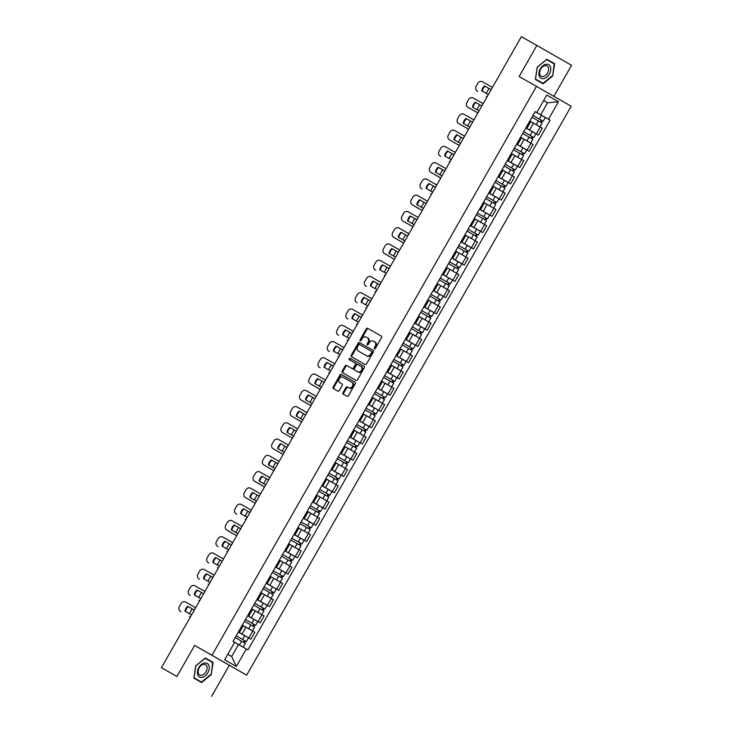 <?xml version="1.0" encoding="UTF-8"?>
<svg xmlns="http://www.w3.org/2000/svg" width="733" height="733" viewBox="0 0 733 733"><rect width="100%" height="100%" fill="white"/><g stroke="black" fill="none" stroke-linecap="round" stroke-linejoin="round"><path stroke-width="1.1" d="M374.426 348.862A0.825 0.614 -60.2 0 0 375.369 348.45L381.563 337.583A1.182 0.88 -60.2 0 0 381.389 336.126L367.645 328.311A1.182 0.88 -60.2 0 0 366.298 328.897L360.105 339.764A0.825 0.614 -60.2 0 0 361.167 340.378L361.974 338.967A3.766 2.813 -60.2 0 1 366.28 337.088L367.425 337.739A3.766 2.813 -60.2 0 0 367.425 337.739A3.766 2.813 -60.2 0 1 368.003 342.403L367.196 343.804A0.825 0.614 -60.2 0 0 368.268 344.418L369.075 343.007A3.766 2.813 -60.2 0 1 373.381 341.12L374.526 341.77A3.766 2.813 -60.2 0 0 374.526 341.77A3.766 2.813 -60.2 0 1 375.104 346.434L374.297 347.845A0.825 0.614 -60.2 0 0 374.426 348.862L374.426 348.862M343.007 392.686A1.182 0.88 -60.2 0 0 343.191 394.143L347.039 396.333A1.182 0.88 -60.2 0 0 348.386 395.747L355.276 383.671A1.182 0.88 -60.2 0 0 355.102 382.214L341.358 374.398A1.182 0.88 -60.2 0 0 340.011 374.984L333.13 387.061A1.182 0.88 -60.2 0 0 333.304 388.517L337.959 391.165A1.182 0.88 -60.2 0 0 339.306 390.579L342.256 385.411A1.182 0.88 -60.2 0 0 342.073 383.955L339.764 382.644A3.152 2.346 -60.2 0 0 339.764 382.644A3.152 2.346 -60.2 0 1 339.287 378.741A3.152 2.346 -60.2 0 1 342.888 377.165L351.932 382.314A3.152 2.346 -60.2 0 1 352.408 386.218A3.152 2.346 -60.2 0 1 348.807 387.784L347.305 386.932A1.182 0.88 -60.2 0 0 345.958 387.519L343.007 392.686L343.704 393.08A1.182 0.88 -60.2 0 0 343.841 394.51M211.965 655.293L194.63 645.425L176.91 676.495L161.443 667.69L521.374 36.65L536.849 45.455L519.129 76.516L536.474 86.384L211.965 655.293L246.682 675.157L571.181 106.239L536.474 86.384M365.19 364.512A1.182 0.88 -60.2 0 0 366.537 363.925L373.427 351.858A1.182 0.88 -60.2 0 0 373.244 350.401L359.509 342.577A1.182 0.88 -60.2 0 0 358.162 343.172L351.272 355.239A1.182 0.88 -60.2 0 0 351.455 356.696L365.19 364.512M364.347 367.764L357.466 379.841A1.182 0.88 -60.2 0 1 356.119 380.427L342.384 372.611A1.182 0.88 -60.2 0 1 342.201 371.155L345.151 365.987A1.182 0.88 -60.2 0 1 346.498 365.401L352.069 368.571A1.182 0.88 -60.2 0 0 353.416 367.975L355.368 364.548A1.182 0.88 -60.2 0 0 355.184 363.092L349.384 359.793A0.825 0.614 -60.2 0 1 350.209 358.364L364.173 366.308A1.182 0.88 -60.2 0 1 364.347 367.764M176.91 676.495L164.485 669.431M553.864 96.335L571.557 65.31L536.849 45.455M211.626 696.35L229.337 665.289L246.682 675.157M161.443 667.69L164.476 669.44M525.909 127.908L526.835 128.44L530.756 121.559L529.831 121.027M526.835 128.44L536.309 133.855L540.23 126.974L530.756 121.568M540.23 126.974L542.347 128.183L538.425 135.064L525.891 127.936L536.006 133.754L533.871 137.511L533.001 137.016L531.993 138.784M536.309 133.855L538.425 135.064M517.562 144.694L516.628 144.172L517.562 144.694L521.484 137.822L520.558 137.282M529.153 151.328L516.618 144.181L529.153 151.328L533.074 144.447L521.475 137.831M508.29 160.958L507.355 160.435L508.29 160.958L512.211 154.077L511.277 153.545M519.88 167.591L507.346 160.445L519.88 167.591L523.802 160.71L512.202 154.095M510.599 183.846L498.074 176.699L510.599 183.846L514.529 176.965L502.004 169.809M488.792 192.971L501.326 200.109L505.248 193.228L492.732 186.063M488.81 192.944L501.326 200.109M492.054 216.372L479.519 209.226L492.054 216.372L495.975 209.491L483.478 202.299M470.238 225.498L482.781 232.627L486.703 225.755L474.178 218.59M470.256 225.471L482.781 232.627M460.984 241.725L473.5 248.89L477.43 242.009L464.924 234.817M460.975 241.743L473.5 248.89M451.711 257.989L464.227 265.154L468.149 258.273L455.651 251.08M451.702 258.007L464.227 265.154M454.955 281.408L442.42 274.27L454.955 281.408L458.876 274.536L446.37 267.343M442.43 274.252L443.364 274.783L442.43 274.252M445.673 297.671L433.148 290.525L445.673 297.671L449.604 290.79L437.097 283.607M433.157 290.506L434.083 291.047L433.157 290.515M436.401 313.935L423.876 306.788L436.401 313.935L440.322 307.054L427.806 299.889M423.885 306.77L424.81 307.301L423.876 306.779M427.128 330.198L414.603 323.051L427.128 330.198L431.05 323.317L418.534 316.152M414.612 323.033L415.538 323.565L414.603 323.042M406.265 339.828L405.331 339.297L406.265 339.828L410.187 332.947L409.261 332.416M405.312 339.324L417.856 346.452L421.777 339.571L410.178 332.956M405.322 339.306L417.856 346.452M396.04 355.578L408.574 362.716L412.505 355.835L399.98 348.67M396.058 355.551L408.574 362.716M387.711 372.346L386.777 371.823L387.711 372.346L391.633 365.465L390.707 364.933M386.767 371.842L399.302 378.979L403.223 372.098L391.633 365.483M386.777 371.833L399.302 378.979M378.439 388.609L377.504 388.078L378.439 388.609L382.36 381.728L381.435 381.197M377.495 388.105L390.029 395.234L393.951 388.353L382.351 381.737M377.495 388.087L390.029 395.234M369.166 404.873L368.232 404.341L369.166 404.873L373.088 397.992L372.162 397.451M368.213 404.359L380.757 411.497L384.678 404.616L373.079 398.001M368.223 404.35L380.757 411.497M359.885 421.127L358.959 420.605L359.885 421.127L363.815 414.246L362.881 413.714M371.475 427.76L358.95 420.614L371.475 427.76L375.406 420.879L363.806 414.264M362.203 444.015L349.678 436.868L362.203 444.015L366.124 437.143L353.608 429.978M352.93 460.278L340.396 453.131L352.93 460.278L356.852 453.397L344.336 446.241M343.658 476.542L331.124 469.395L343.658 476.542L347.579 469.661L335.073 462.468M321.86 485.64L322.786 486.171L326.716 479.29L325.782 478.759M322.786 486.171L334.376 492.796L338.307 485.924L326.707 479.309M321.851 485.658L334.376 492.796M312.588 501.894L325.104 509.059L329.025 502.178L316.528 494.986M312.579 501.913L325.104 509.059M303.306 518.158L304.241 518.689L308.162 511.817L307.237 511.277M315.831 525.323L303.297 518.176L315.831 525.323L319.753 518.442L308.153 511.826M304.241 518.689L303.306 518.167M294.034 534.421L306.55 541.577L310.48 534.705L297.974 527.513M294.025 534.439L306.55 541.577M284.743 550.712L297.277 557.84L301.199 550.959L288.683 543.804M284.761 550.675L285.687 551.216L284.752 550.685M284.752 550.694L297.277 557.84M288.005 574.104L275.48 566.957L288.005 574.104L291.926 567.223L279.42 560.039M275.489 566.939L276.414 567.47L275.48 566.948M266.189 583.23L278.732 590.367L282.654 583.486L270.156 576.294M266.207 583.202L267.142 583.734L266.207 583.211M266.198 583.221L278.732 590.367M256.916 599.493L269.451 606.622L273.382 599.741L260.856 592.585M256.935 599.466L269.451 606.622M247.644 615.747L260.178 622.885L264.1 616.004L251.584 608.839M247.662 615.72L260.178 622.885M238.39 631.983L239.315 632.515L243.237 625.634L242.311 625.102M238.372 632.011L250.906 639.149L254.827 632.267L243.228 625.652M239.315 632.515L250.906 639.149M227.826 654.285L231.692 656.502L238.537 644.518L246.334 648.962L236.347 666.48L224.683 659.801L234.67 642.291L233.039 641.357L535.182 111.636L540.679 114.797L547.514 102.803L543.648 100.595L547.514 102.803L558.473 101.731L548.476 119.241L540.679 114.797M536.813 112.57L546.809 95.061L558.473 101.731M246.334 648.962L247.965 649.896L550.107 120.175L548.476 119.241M543.116 83.809L552.728 75.966L554.597 63.698L546.855 59.272L537.252 67.115L535.383 79.384L543.116 83.809M194.63 645.425L229.337 665.289M201.612 682.533L211.223 674.69L213.092 662.421L205.35 657.996L195.748 665.839L193.879 678.107L201.612 682.533M238.537 644.518L234.661 642.31M535.163 111.673L550.107 120.175M231.692 656.502L236.347 666.48M551.271 62.204L546.855 59.272M552.325 75.737L543.025 83.342L535.53 79.054L537.335 67.161L546.644 59.565L554.139 63.853L552.728 75.966M551.326 61.838L554.597 63.698M209.766 660.937L205.341 657.996M210.82 674.461L201.52 682.066L194.025 677.778L195.83 665.885L205.139 658.289L212.634 662.577L211.223 674.69M209.821 660.561L213.092 662.421M374.865 348.89A0.825 0.614 -60.2 0 1 374.994 348.239L375.791 346.837A3.766 2.813 -60.2 0 0 375.223 342.174L374.536 341.78L375.223 342.174M368.122 338.133L367.435 337.739L368.122 338.133A3.766 2.813 -60.2 0 1 368.699 342.797L367.893 344.208A0.825 0.614 -60.2 0 0 367.774 344.849M381.426 336.154L368.342 328.705A1.182 0.88 -60.2 0 0 366.995 329.291L360.801 340.167A0.825 0.614 -60.2 0 0 360.673 340.818M373.289 350.42L360.205 342.98A1.182 0.88 -60.2 0 0 358.858 343.566L351.968 355.642A1.182 0.88 -60.2 0 0 352.106 357.072M371.713 352.371A0.825 0.614 -60.2 0 0 371.585 351.354L359.527 344.492A0.825 0.614 -60.2 0 0 358.593 344.904L357.741 346.388A3.766 2.813 -60.2 0 0 358.309 351.052A3.766 2.813 -60.2 0 0 358.318 351.052L366.555 355.743A3.766 2.813 -60.2 0 0 370.871 353.856L371.713 352.371L372.41 352.765A0.825 0.614 -60.2 0 0 372.282 351.748L371.585 351.354L372.282 351.748M372.41 352.765L371.567 354.25A3.766 2.813 -60.2 0 1 367.251 356.137L359.014 351.446M355.881 363.495L355.193 363.092L355.881 363.486A1.182 0.88 -60.2 0 0 355.881 363.486A1.182 0.88 -60.2 0 1 356.064 364.952L354.103 368.378A1.182 0.88 -60.2 0 1 352.756 368.965L347.185 365.794A1.182 0.88 -60.2 0 0 345.839 366.381L342.897 371.549A1.182 0.88 -60.2 0 0 343.035 372.978M364.209 366.335L350.896 358.758A0.825 0.614 -60.2 0 0 350.044 360.169M357.851 371.86A3.152 2.346 -60.2 0 0 361.451 370.284A3.152 2.346 -60.2 0 0 360.975 366.381A3.152 2.346 -60.2 0 0 360.966 366.381L357.786 364.567A1.182 0.88 -60.2 0 0 356.44 365.162L354.479 368.589A1.182 0.88 -60.2 0 0 354.662 370.046L358.538 372.254A3.152 2.346 -60.2 0 0 362.139 370.678A3.152 2.346 -60.2 0 0 361.671 366.784A3.152 2.346 -60.2 0 0 361.662 366.775L360.975 366.39M355.349 370.44L355.349 370.44A1.182 0.88 -60.2 0 0 355.358 370.44L358.538 372.254M352.628 382.708L351.932 382.314L352.628 382.708A3.152 2.346 -60.2 0 1 353.104 386.612A3.152 2.346 -60.2 0 1 349.504 388.188L348.001 387.326A1.182 0.88 -60.2 0 0 346.654 387.913L343.704 393.08M340.451 383.038A3.152 2.346 -60.2 0 0 340.46 383.038L342.119 383.982M355.139 382.241L342.054 374.801A1.182 0.88 -60.2 0 0 340.708 375.388L333.817 387.455A1.182 0.88 -60.2 0 0 333.955 388.893M486.281 93.421A3.601 1.787 -60.3 0 1 486.776 92.349L488.499 89.325A3.601 1.787 -60.3 0 1 489.048 88.501M486.4 96.252A3.601 1.787 -60.3 0 0 486.538 96.353A3.601 1.787 -60.3 0 0 486.547 96.353L487.133 96.692M529.849 121L539.992 126.772L529.84 121M531.993 117.234L542.136 123.025L539.992 126.772M535.145 111.709L541.513 115.347L539.378 119.094L533.001 115.466L541.788 120.478L541.375 120.239L540.358 122.008M539.378 119.094L543.144 121.247L542.273 120.753L541.266 122.521M541.513 115.347L545.288 117.5L543.144 121.247M541.375 120.239L542.273 120.753M488.334 94.584L481.746 90.837A7.44 6.835 119.9 0 1 484.54 85.935L491.119 89.692L484.54 85.935M482.277 91.139A7.44 6.835 119.9 0 1 485.072 86.237M492.429 87.392L482.534 81.757A3.601 3.308 -60.1 0 0 477.87 83.241L476.148 86.265A3.601 3.308 -60.1 0 0 477.229 91.02L477.779 91.341A3.601 3.308 119.9 0 1 477.76 91.323M477 109.675A3.601 1.787 -60.3 0 1 477.504 108.603L479.226 105.579A3.601 1.787 -60.3 0 1 479.767 104.764M477.119 112.506A3.601 1.787 -60.3 0 0 477.265 112.616L468.497 107.595A3.601 3.308 119.9 0 1 468.488 107.595A3.601 3.308 119.9 0 1 468.479 107.586M528.942 142.028L520.567 137.263L528.942 142.028M522.711 133.498L532.854 139.279L530.719 143.036M532.24 131.601L530.096 135.358L523.729 131.729L532.515 136.741L532.094 136.503L531.086 138.271M530.096 135.358L533.871 137.511M532.094 136.503L533.001 137.016M467.727 125.939A3.601 1.787 -60.3 0 1 468.222 124.867L469.954 121.843A3.601 1.787 -60.3 0 1 470.494 121.027M467.846 128.77A3.601 1.787 -60.3 0 0 467.993 128.871L459.224 123.859A3.601 3.308 119.9 0 1 459.215 123.85A3.601 3.308 119.9 0 1 459.206 123.85L458.684 123.547A3.601 3.308 -60.1 0 0 458.693 123.547L459.224 123.859M519.67 158.282L511.295 153.518L519.67 158.282M513.439 149.761L523.582 155.543L521.447 159.299M514.447 147.993L523.243 152.995L522.821 152.757L521.814 154.526M514.456 147.984L524.59 153.774L523.729 153.279L522.711 155.048M516.591 144.236L526.734 150.018L524.59 153.774M522.821 152.757L523.729 153.279M545.92 64.293A7.797 5.195 119.6 0 0 538.993 72.604A7.797 5.195 119.6 0 0 543.739 78.614A7.797 5.195 119.6 0 0 550.675 70.304A7.797 5.195 119.6 0 0 545.92 64.293M544.949 65.631A5.91 3.94 119.6 0 0 540.065 70.496A5.91 3.94 119.6 0 0 541.201 76.177A5.91 3.94 119.6 0 0 543.3 76.47A5.91 3.94 119.6 0 0 548.183 71.605A5.91 3.94 119.6 0 0 547.047 65.915A5.91 3.94 119.6 0 0 544.949 65.631M543.025 83.342L535.53 79.054M204.415 663.017A7.797 5.195 119.6 0 0 197.489 671.327A7.797 5.195 119.6 0 0 202.235 677.338A7.797 5.195 119.6 0 0 209.171 669.027A7.797 5.195 119.6 0 0 204.415 663.017M203.444 664.355A5.91 3.94 119.6 0 0 198.561 669.22A5.91 3.94 119.6 0 0 199.697 674.901A5.91 3.94 119.6 0 0 201.795 675.194A5.91 3.94 119.6 0 0 206.679 670.329A5.91 3.94 119.6 0 0 205.542 664.639A5.91 3.94 119.6 0 0 203.444 664.355M201.52 682.066L194.025 677.778M479.052 110.848L472.473 107.091A7.44 6.835 119.9 0 1 475.259 102.199L481.847 105.946L475.259 102.199M473.005 107.403A7.44 6.835 119.9 0 1 475.799 102.501M483.157 103.655L473.252 98.011A3.601 3.308 -60.1 0 0 468.598 99.505L466.875 102.528A3.601 3.308 -60.1 0 0 467.956 107.284A3.601 3.308 -60.1 0 0 467.966 107.293L477.87 112.928M469.78 127.111L463.192 123.355A7.44 6.835 119.9 0 1 465.986 118.453L472.574 122.209L465.986 118.453M463.732 123.657A7.44 6.835 119.9 0 1 466.527 118.764M473.885 119.919L463.98 114.275A3.601 3.308 -60.1 0 0 459.325 115.768L457.603 118.783A3.601 3.308 -60.1 0 0 458.684 123.547L468.589 129.191M458.455 142.202A3.601 1.787 -60.3 0 1 458.95 141.13L460.672 138.106A3.601 1.787 -60.3 0 1 461.222 137.282M458.574 145.033A3.601 1.787 -60.3 0 0 458.721 145.134L449.952 140.122A3.601 3.308 119.9 0 1 449.943 140.113A3.601 3.308 119.9 0 1 449.934 140.113L449.402 139.811A3.601 3.308 -60.1 0 0 449.411 139.811L449.952 140.122M510.397 174.546L502.023 169.772L510.397 174.546M504.167 166.024L514.309 171.806L512.165 175.553M507.318 160.5L513.686 164.128L511.552 167.875L505.174 164.247L513.961 169.259L513.549 169.021L512.541 170.789M511.552 167.875L515.317 170.029L514.447 169.543L513.439 171.302M513.686 164.128L517.461 166.281L515.317 170.029M513.549 169.021L514.447 169.543M449.182 158.456A3.601 1.787 -60.3 0 1 449.677 157.384L451.4 154.37A3.601 1.787 -60.3 0 1 451.949 153.545M449.292 161.287A3.601 1.787 -60.3 0 0 449.439 161.397A3.601 1.787 -60.3 0 0 449.448 161.397L450.035 161.727L449.448 161.397M501.125 190.809L492.741 186.045L501.125 190.809M494.894 182.279L505.037 188.06L502.893 191.817M498.046 176.754L504.414 180.391L502.279 184.139L495.902 180.51L504.689 185.522L504.267 185.284L503.259 187.052M502.279 184.139L506.045 186.292L505.174 185.797L504.167 187.566M504.414 180.391L508.189 182.544L506.045 186.292M504.277 185.284L505.174 185.797M439.901 174.72A3.601 1.787 -60.3 0 1 440.405 173.648L442.127 170.624A3.601 1.787 -60.3 0 1 442.668 169.809M440.02 177.551A3.601 1.787 -60.3 0 0 440.166 177.652A3.601 1.787 -60.3 0 0 440.166 177.661L431.398 172.64A3.601 3.308 119.9 0 1 431.389 172.631A3.601 3.308 119.9 0 1 431.38 172.631L430.857 172.328A3.601 3.308 -60.1 0 0 430.867 172.328L431.398 172.64M485.613 198.542L495.755 204.324L493.621 208.08M488.764 193.017L495.142 196.646L492.997 200.402L486.63 196.765L495.416 201.777L494.995 201.548L493.987 203.316M492.997 200.402L496.772 202.555L495.902 202.061L494.894 203.829M495.142 196.646L498.907 198.799L496.772 202.555M494.995 201.538L495.902 202.061M460.507 143.366L453.919 139.618A7.44 6.835 119.9 0 1 456.714 134.716L463.302 138.473L456.714 134.716M454.451 139.921A7.44 6.835 119.9 0 1 457.245 135.028M464.612 136.173L454.707 130.538A3.601 3.308 -60.1 0 0 450.053 132.022L448.321 135.046A3.601 3.308 -60.1 0 0 449.402 139.811L459.316 145.455M451.235 159.629L444.647 155.872A7.44 6.835 119.9 0 1 447.442 150.98L454.02 154.727M454.029 154.727L447.442 150.98M445.178 156.184A7.44 6.835 119.9 0 1 447.973 151.282M455.33 152.437L445.435 146.792A3.601 3.308 -60.1 0 0 440.771 148.286L439.049 151.31A3.601 3.308 -60.1 0 0 440.13 156.065L440.68 156.376A3.601 3.308 119.9 0 1 440.67 156.376A3.601 3.308 119.9 0 1 440.661 156.367L440.13 156.065A3.601 3.308 -60.1 0 0 440.139 156.074L440.68 156.376M441.953 175.893L435.365 172.136A7.44 6.835 119.9 0 1 438.16 167.234L444.748 170.991L438.16 167.234M435.906 172.438A7.44 6.835 119.9 0 1 438.701 167.545M446.058 168.7L436.153 163.056A3.601 3.308 -60.1 0 0 431.499 164.549L429.776 167.573A3.601 3.308 -60.1 0 0 430.857 172.328L440.762 177.972M432.681 192.147L426.093 188.399A7.44 6.835 119.9 0 1 428.887 183.497L435.475 187.254L428.887 183.497M426.633 188.702A7.44 6.835 119.9 0 1 429.428 183.809M421.594 188.592L422.126 188.903A3.601 3.308 119.9 0 1 422.116 188.894A3.601 3.308 119.9 0 1 422.107 188.894L421.585 188.592A3.601 3.308 -60.1 0 0 421.594 188.592L422.126 188.903M436.786 184.954L426.881 179.319A3.601 3.308 -60.1 0 0 422.226 180.804L420.504 183.827A3.601 3.308 -60.1 0 0 421.585 188.592M423.408 208.41L416.82 204.654A7.44 6.835 119.9 0 1 419.615 199.761L426.203 203.517L419.615 199.761M417.352 204.965A7.44 6.835 119.9 0 1 420.146 200.063M421.475 210.069A3.601 1.787 -60.3 0 0 421.622 210.179L412.853 205.158A3.601 3.308 119.9 0 1 412.844 205.158A3.601 3.308 119.9 0 1 412.835 205.148M427.504 201.218L417.608 195.574A3.601 3.308 -60.1 0 0 412.954 197.067L411.222 200.091A3.601 3.308 -60.1 0 0 412.303 204.846A3.601 3.308 -60.1 0 0 412.312 204.855L412.303 204.846M422.208 210.518L412.312 204.855M414.127 224.674L407.548 220.917A7.44 6.835 119.9 0 1 410.343 216.015L416.921 219.772L410.343 216.015M408.079 221.219A7.44 6.835 119.9 0 1 410.874 216.327M412.193 226.332A3.601 1.787 -60.3 0 0 412.34 226.442L403.571 221.421A3.601 3.308 119.9 0 1 403.562 221.412L403.031 221.109A3.601 3.308 -60.1 0 0 403.04 221.119L403.571 221.421M418.231 217.481L408.336 211.837A3.601 3.308 -60.1 0 0 403.672 213.33L401.95 216.354A3.601 3.308 -60.1 0 0 403.031 221.109M412.936 226.772L412.34 226.442A3.601 1.787 -60.3 0 0 412.349 226.442L403.04 221.119M404.854 240.928L398.266 237.18A7.44 6.835 119.9 0 1 401.061 232.279L407.649 236.035L401.061 232.279M398.807 237.483A7.44 6.835 119.9 0 1 401.602 232.59M402.921 242.596A3.601 1.787 -60.3 0 0 403.068 242.696L394.299 237.684A3.601 3.308 119.9 0 1 394.29 237.675A3.601 3.308 119.9 0 1 394.281 237.675M408.959 233.735L399.054 228.1A3.601 3.308 -60.1 0 0 394.4 229.585L392.677 232.608A3.601 3.308 -60.1 0 0 393.758 237.373A3.601 3.308 -60.1 0 0 393.768 237.373L403.654 243.035M395.582 257.191L388.994 253.444A7.44 6.835 119.9 0 1 391.788 248.542L398.376 252.299L391.788 248.542M389.535 253.746A7.44 6.835 119.9 0 1 392.329 248.844M393.648 258.859A3.601 1.787 -60.3 0 0 393.795 258.96L385.027 253.939A3.601 3.308 119.9 0 1 385.017 253.939A3.601 3.308 119.9 0 1 385.008 253.93L384.486 253.627A3.601 3.308 -60.1 0 0 384.486 253.636L385.027 253.939M399.687 249.999L389.782 244.355A3.601 3.308 -60.1 0 0 385.127 245.848L383.405 248.872A3.601 3.308 -60.1 0 0 384.486 253.627L394.381 259.299M386.309 273.455L379.721 269.698A7.44 6.835 119.9 0 1 382.516 264.805L389.104 268.553L382.516 264.805M380.253 270.01A7.44 6.835 119.9 0 1 383.047 265.108M390.405 266.262L380.509 260.618A3.601 3.308 -60.1 0 0 375.855 262.112L374.123 265.135A3.601 3.308 -60.1 0 0 375.204 269.891L375.754 270.202A3.601 3.308 119.9 0 1 375.745 270.202A3.601 3.308 119.9 0 1 375.736 270.193L375.204 269.891A3.601 3.308 -60.1 0 0 375.214 269.9L375.754 270.202M377.028 289.709L370.449 285.962A7.44 6.835 119.9 0 1 373.244 281.06L379.822 284.816L373.244 281.06M370.98 286.264A7.44 6.835 119.9 0 1 373.775 281.371M381.133 282.526L371.228 276.882A3.601 3.308 -60.1 0 0 366.573 278.366L364.851 281.39A3.601 3.308 -60.1 0 0 365.932 286.154L366.473 286.466A3.601 3.308 119.9 0 1 366.463 286.456L365.932 286.154A3.601 3.308 -60.1 0 0 365.941 286.154L366.473 286.466M367.755 305.973L361.167 302.225A7.44 6.835 119.9 0 1 363.962 297.323L370.55 301.08L363.962 297.323M361.708 302.527A7.44 6.835 119.9 0 1 364.503 297.625M371.86 298.78L361.955 293.145A3.601 3.308 -60.1 0 0 357.301 294.629L355.578 297.653A3.601 3.308 -60.1 0 0 356.659 302.408L357.2 302.729A3.601 3.308 119.9 0 1 357.182 302.711L356.659 302.408A3.601 3.308 -60.1 0 0 356.669 302.417L357.2 302.729M358.483 322.236L351.895 318.479A7.44 6.835 119.9 0 1 354.69 313.587L361.277 317.334L354.69 313.587M352.436 318.791A7.44 6.835 119.9 0 1 355.221 313.889M362.588 315.043L352.683 309.399A3.601 3.308 -60.1 0 0 348.028 310.893L346.306 313.916A3.601 3.308 -60.1 0 0 347.378 318.672L347.928 318.983A3.601 3.308 119.9 0 1 347.918 318.983A3.601 3.308 119.9 0 1 347.909 318.974L347.378 318.672A3.601 3.308 -60.1 0 0 347.387 318.681L347.928 318.983M349.21 338.499L342.623 334.743A7.44 6.835 119.9 0 1 345.417 329.841L351.996 333.597M352.005 333.597L345.417 329.841M343.154 335.045A7.44 6.835 119.9 0 1 345.949 330.152M353.306 331.307L343.411 325.663A3.601 3.308 -60.1 0 0 338.747 327.156L337.024 330.171A3.601 3.308 -60.1 0 0 338.105 334.935L338.655 335.247A3.601 3.308 119.9 0 1 338.646 335.238A3.601 3.308 119.9 0 1 338.637 335.238L338.105 334.935A3.601 3.308 -60.1 0 0 338.115 334.935L338.655 335.247M339.929 354.754L333.35 351.006A7.44 6.835 119.9 0 1 336.135 346.104L342.723 349.861L336.135 346.104M333.881 351.309A7.44 6.835 119.9 0 1 336.676 346.416M344.034 347.561L334.129 341.926A3.601 3.308 -60.1 0 0 329.474 343.411L327.752 346.434A3.601 3.308 -60.1 0 0 328.833 351.199L329.374 351.51A3.601 3.308 119.9 0 1 329.364 351.501A3.601 3.308 119.9 0 1 329.355 351.501L328.833 351.199A3.601 3.308 -60.1 0 0 328.842 351.199L329.374 351.51M330.656 371.017L324.068 367.26A7.44 6.835 119.9 0 1 326.863 362.368L333.451 366.115L326.863 362.368M324.609 367.572A7.44 6.835 119.9 0 1 327.404 362.67M334.761 363.825L324.856 358.18A3.601 3.308 -60.1 0 0 320.202 359.674L318.479 362.698A3.601 3.308 -60.1 0 0 319.561 367.453A3.601 3.308 -60.1 0 0 319.57 367.462L320.101 367.764A3.601 3.308 119.9 0 1 320.092 367.764A3.601 3.308 119.9 0 1 320.083 367.755M321.384 387.281L314.796 383.524A7.44 6.835 119.9 0 1 317.591 378.622L324.178 382.379L317.591 378.622M315.327 383.826A7.44 6.835 119.9 0 1 318.122 378.934M319.451 388.939A3.601 1.787 -60.3 0 0 319.597 389.04L310.829 384.028A3.601 3.308 119.9 0 1 310.819 384.019A3.601 3.308 119.9 0 1 310.81 384.019M325.489 380.088L315.584 374.444A3.601 3.308 -60.1 0 0 310.929 375.937L309.198 378.961A3.601 3.308 -60.1 0 0 310.279 383.716A3.601 3.308 -60.1 0 0 310.288 383.716L310.829 384.028M320.184 389.379L319.597 389.04A3.601 1.787 -60.3 0 0 319.597 389.049L310.819 384.019M312.111 403.535L305.524 399.787A7.44 6.835 119.9 0 1 308.318 394.885L314.897 398.642L308.318 394.885M306.055 400.09A7.44 6.835 119.9 0 1 308.85 395.197M310.169 405.202A3.601 1.787 -60.3 0 0 310.316 405.303L301.556 400.291A3.601 3.308 119.9 0 1 301.547 400.282A3.601 3.308 119.9 0 1 301.538 400.282L301.006 399.98A3.601 3.308 -60.1 0 0 301.016 399.98L301.556 400.291M316.207 396.342L306.312 390.707A3.601 3.308 -60.1 0 0 301.648 392.192L299.925 395.215A3.601 3.308 -60.1 0 0 301.006 399.98M310.911 405.642L310.316 405.303A3.601 1.787 -60.3 0 0 310.325 405.303L301.016 399.98M302.83 419.798L296.242 416.042A7.44 6.835 119.9 0 1 299.037 411.149L305.624 414.905M305.624 414.896L299.037 411.149M296.783 416.353A7.44 6.835 119.9 0 1 299.577 411.451M300.897 421.457A3.601 1.787 -60.3 0 0 301.043 421.567L292.275 416.546A3.601 3.308 119.9 0 1 292.265 416.546A3.601 3.308 119.9 0 1 292.256 416.536M306.935 412.606L297.03 406.962A3.601 3.308 -60.1 0 0 292.375 408.455L290.653 411.479A3.601 3.308 -60.1 0 0 291.734 416.234A3.601 3.308 -60.1 0 0 291.743 416.243L301.63 421.906M293.557 436.062L286.969 432.305A7.44 6.835 119.9 0 1 289.764 427.403L296.352 431.16L289.764 427.403M287.51 432.607A7.44 6.835 119.9 0 1 290.305 427.715M291.624 437.72A3.601 1.787 -60.3 0 0 291.771 437.821L283.002 432.809A3.601 3.308 119.9 0 1 282.993 432.809A3.601 3.308 119.9 0 1 282.984 432.8L282.462 432.497A3.601 3.308 -60.1 0 0 282.471 432.507L283.002 432.809M297.662 428.869L287.757 423.225A3.601 3.308 -60.1 0 0 283.103 424.719L281.38 427.742A3.601 3.308 -60.1 0 0 282.462 432.497L291.771 437.83A3.601 1.787 -60.3 0 0 291.771 437.83L292.357 438.16M430.628 190.983A3.601 1.787 -60.3 0 1 431.123 189.911L432.855 186.888A3.601 1.787 -60.3 0 1 433.395 186.072M430.747 193.814A3.601 1.787 -60.3 0 0 430.894 193.915L431.48 194.254M482.571 223.327L474.196 218.553L482.571 223.327M476.34 214.806L486.483 220.587L484.348 224.335M479.492 209.281L485.869 212.909L483.725 216.656L477.348 213.028L486.144 218.04L485.722 217.802L484.715 219.57M483.725 216.656L487.491 218.81L486.62 218.324L485.613 220.083M485.869 212.909L489.635 215.062L487.491 218.81M485.722 217.802L486.62 218.324M421.356 207.237A3.601 1.787 -60.3 0 1 421.851 206.175L423.573 203.151A3.601 1.787 -60.3 0 1 424.123 202.326M467.068 231.06L477.21 236.851L475.066 240.598M470.22 225.535L476.587 229.172L474.453 232.92L468.075 229.292L476.862 234.303L476.45 234.065L475.442 235.834M474.453 232.92L478.218 235.073L477.348 234.578L476.34 236.347M476.587 229.172L480.362 231.326L478.218 235.073M476.45 234.065L477.348 234.578M412.074 223.501A3.601 1.787 -60.3 0 1 412.578 222.429L414.301 219.405A3.601 1.787 -60.3 0 1 414.841 218.59M457.795 247.323L467.938 253.105L465.794 256.862M460.947 241.798L467.315 245.427L465.18 249.183L458.803 245.555L467.59 250.558L467.168 250.329L466.161 252.097M465.18 249.183L468.946 251.337L468.075 250.842L467.068 252.61M467.315 245.427L471.081 247.58L468.946 251.337M467.178 250.32L468.075 250.842M402.802 239.764A3.601 1.787 -60.3 0 1 403.306 238.692L405.028 235.669A3.601 1.787 -60.3 0 1 405.569 234.853M448.514 263.587L458.656 269.368L456.522 273.116M451.665 258.062L458.043 261.69L455.899 265.447L449.531 261.809L458.317 266.821L457.896 266.583L456.888 268.351M455.899 265.447L459.673 267.6L458.803 267.105L457.795 268.874M458.043 261.69L461.808 263.843L459.673 267.6M457.896 266.583L458.803 267.105M393.529 256.019A3.601 1.787 -60.3 0 1 394.024 254.956L395.747 251.932A3.601 1.787 -60.3 0 1 396.296 251.107M439.241 279.841L449.384 285.632L447.24 289.379M442.393 274.316L448.77 277.954L446.626 281.701L440.249 278.073L449.036 283.085L448.623 282.846L447.616 284.615M446.626 281.701L450.392 283.854L449.521 283.359L448.514 285.128M448.77 277.954L452.536 280.107L450.392 283.854M448.623 282.846L449.521 283.359M384.257 272.282A3.601 1.787 -60.3 0 1 384.752 271.21L386.474 268.186A3.601 1.787 -60.3 0 1 387.024 267.371M384.376 275.113A3.601 1.787 -60.3 0 0 384.513 275.223A3.601 1.787 -60.3 0 0 384.523 275.223L385.109 275.553M436.199 304.635L427.825 299.861L436.199 304.626M429.969 296.105L440.112 301.886L437.968 305.643M433.121 290.58L439.488 294.208L437.354 297.964L430.977 294.336L439.763 299.348L439.351 299.11L438.343 300.878M437.354 297.964L441.119 300.118L440.249 299.623L439.241 301.391M439.488 294.208L443.263 296.361L441.119 300.118M439.351 299.101L440.249 299.623M374.975 288.545A3.601 1.787 -60.3 0 1 375.479 287.473L377.202 284.45A3.601 1.787 -60.3 0 1 377.742 283.634M375.094 291.377A3.601 1.787 -60.3 0 0 375.241 291.477L375.827 291.816M426.918 320.889L418.543 316.125L426.918 320.889M420.696 312.368L430.839 318.149L428.695 321.906M423.839 306.843L430.216 310.471L428.081 314.228L421.704 310.59L430.491 315.602L430.069 315.364L429.062 317.132M428.081 314.228L431.847 316.381L430.977 315.886L429.969 317.655M430.216 310.471L433.982 312.625L431.847 316.381M430.069 315.364L430.977 315.886M365.703 304.809A3.601 1.787 -60.3 0 1 366.207 303.737L367.929 300.713A3.601 1.787 -60.3 0 1 368.47 299.889M365.822 307.64A3.601 1.787 -60.3 0 0 365.969 307.741L366.555 308.08M417.645 337.153L409.271 332.388L417.645 337.153M411.415 328.622L421.557 334.413L419.423 338.16M412.422 326.854L421.218 331.866L420.797 331.628L419.789 333.396M412.432 326.854L422.575 332.635L421.704 332.141L420.696 333.909M414.566 323.097L424.709 328.888L422.575 332.635M420.797 331.628L421.704 332.141M356.43 321.063A3.601 1.787 -60.3 0 1 356.925 319.991L358.648 316.968A3.601 1.787 -60.3 0 1 359.197 316.152M356.55 323.894A3.601 1.787 -60.3 0 0 356.696 324.004L357.283 324.334M408.373 353.416L399.998 348.642L408.373 353.416M402.142 344.886L412.285 350.667L410.141 354.424M405.294 339.361L411.671 342.989L409.527 346.746L403.15 343.117L411.937 348.129L411.525 347.891L410.517 349.659M409.527 346.746L413.293 348.899L412.422 348.404L411.415 350.172M411.671 342.989L415.437 345.142L413.293 348.899M411.525 347.891L412.422 348.404M347.158 337.327A3.601 1.787 -60.3 0 1 347.653 336.255L349.375 333.231A3.601 1.787 -60.3 0 1 349.925 332.416M347.277 340.158A3.601 1.787 -60.3 0 0 347.415 340.259A3.601 1.787 -60.3 0 0 347.424 340.259L348.01 340.598L347.424 340.259M399.1 369.67L390.716 364.915L399.1 369.67M392.87 361.149L403.013 366.931L400.869 370.687M393.878 359.381L402.664 364.383L402.252 364.145L401.235 365.914M393.878 359.372L404.02 365.162L403.15 364.668L402.142 366.436M396.022 355.624L406.164 361.406L404.02 365.162M402.252 364.145L403.15 364.668M337.876 353.59A3.601 1.787 -60.3 0 1 338.38 352.518L340.103 349.494A3.601 1.787 -60.3 0 1 340.643 348.67M337.995 356.421A3.601 1.787 -60.3 0 0 338.142 356.522L338.728 356.861M389.819 385.934L381.444 381.169L389.819 385.934M383.588 377.403L393.731 383.194L391.596 386.942M386.74 371.888L393.117 375.516L390.973 379.263L384.605 375.635L393.392 380.647L392.97 380.409L391.963 382.177M390.973 379.263L394.748 381.417L393.878 380.931L392.87 382.69M393.117 375.516L396.883 377.669L394.748 381.417M392.97 380.409L393.878 380.931M328.604 369.844A3.601 1.787 -60.3 0 1 329.099 368.772L330.83 365.758A3.601 1.787 -60.3 0 1 331.371 364.933M328.723 372.676A3.601 1.787 -60.3 0 0 328.87 372.785L329.456 373.115M380.546 402.197L372.172 397.433L380.546 402.197M374.316 393.667L384.459 399.448L382.324 403.205M377.468 388.142L383.845 391.77L381.701 395.527L375.333 391.898L384.119 396.91L383.698 396.672L382.69 398.44M381.701 395.527L385.466 397.68L384.605 397.185L383.588 398.954M383.845 391.77L387.61 393.933L385.466 397.68M383.698 396.672L384.605 397.185M319.331 386.108A3.601 1.787 -60.3 0 1 319.826 385.036L321.549 382.012A3.601 1.787 -60.3 0 1 322.099 381.197M371.274 418.451L362.899 413.687L371.274 418.451M365.043 409.93L375.186 415.712L373.042 419.468M368.195 404.405L374.572 408.034L372.428 411.79L366.051 408.153L374.838 413.165L374.426 412.936L373.418 414.704M372.428 411.79L376.194 413.943L375.323 413.449L374.316 415.217M374.572 408.034L378.338 410.187L376.194 413.943M374.426 412.926L375.323 413.449M310.059 402.371A3.601 1.787 -60.3 0 1 310.554 401.299L312.276 398.276A3.601 1.787 -60.3 0 1 312.826 397.46M362.001 434.715L353.618 429.95L362.001 434.715M355.771 426.194L365.914 431.975L363.77 435.723M358.923 420.669L365.291 424.297L363.156 428.045L356.779 424.416L365.565 429.428L365.144 429.19L364.136 430.958M363.156 428.045L366.921 430.198L366.051 429.712L365.043 431.471M365.291 424.297L369.065 426.45L366.921 430.198M365.153 429.19L366.051 429.712M300.777 418.625A3.601 1.787 -60.3 0 1 301.281 417.563L303.004 414.539A3.601 1.787 -60.3 0 1 303.544 413.714M352.72 450.978L344.345 446.214L352.72 450.978M346.489 442.448L356.632 448.239L354.497 451.986M349.641 436.923L356.018 440.56L353.874 444.308L347.506 440.68L356.293 445.691L355.871 445.453L354.864 447.222M353.874 444.308L357.649 446.461L356.779 445.966L355.771 447.735M356.018 440.56L359.784 442.714L357.649 446.461M355.871 445.453L356.779 445.966M291.505 434.889A3.601 1.787 -60.3 0 1 292 433.817L293.731 430.793A3.601 1.787 -60.3 0 1 294.272 429.978M337.217 458.711L347.36 464.493L345.225 468.25M340.369 453.186L346.746 456.815L344.602 460.571L338.225 456.943L347.021 461.946L346.599 461.717L345.591 463.485M344.602 460.571L348.367 462.725L347.497 462.23L346.489 463.998M346.746 456.815L350.511 458.968L348.367 462.725M346.599 461.708L347.497 462.23M282.232 451.152A3.601 1.787 -60.3 0 1 282.727 450.08L284.45 447.057A3.601 1.787 -60.3 0 1 285 446.241M282.352 453.984A3.601 1.787 -60.3 0 0 282.498 454.084L273.73 449.072A3.601 3.308 119.9 0 1 273.721 449.063A3.601 3.308 119.9 0 1 273.711 449.063L273.18 448.761A3.601 3.308 -60.1 0 0 273.189 448.761L273.73 449.072M334.175 483.496L325.8 478.722L334.175 483.496M327.944 474.975L338.087 480.756L335.943 484.504M331.096 469.45L337.464 473.078L335.329 476.826L328.952 473.197L337.739 478.209L337.327 477.971L336.319 479.739M335.329 476.826L339.095 478.988L338.225 478.493L337.217 480.262M337.464 473.078L341.239 475.231L339.095 478.988M337.327 477.971L338.225 478.493M272.96 467.407A3.601 1.787 -60.3 0 1 273.455 466.344L275.177 463.32A3.601 1.787 -60.3 0 1 275.718 462.496M273.07 470.247A3.601 1.787 -60.3 0 0 273.217 470.348A3.601 1.787 -60.3 0 0 273.226 470.348L264.448 465.327A3.601 3.308 119.9 0 1 264.439 465.318L263.907 465.015A3.601 3.308 -60.1 0 0 263.917 465.024L264.448 465.327M318.672 491.229L328.815 497.02L326.671 500.767M321.824 485.704L328.192 489.342L326.057 493.089L319.68 489.461L328.466 494.473L328.045 494.234L327.037 496.003M326.057 493.089L329.823 495.242L328.952 494.748L327.944 496.516M328.192 489.342L331.967 491.495L329.823 495.242M328.054 494.234L328.952 494.748M263.678 483.67A3.601 1.787 -60.3 0 1 264.182 482.598L265.905 479.574A3.601 1.787 -60.3 0 1 266.446 478.759M263.798 486.501A3.601 1.787 -60.3 0 0 263.944 486.611L255.176 481.59A3.601 3.308 119.9 0 1 255.166 481.59A3.601 3.308 119.9 0 1 255.157 481.581L254.635 481.279A3.601 3.308 -60.1 0 0 254.644 481.288L255.176 481.59M315.621 516.023L307.246 511.258L315.621 516.023M309.39 507.493L319.533 513.274L317.398 517.031M312.542 501.968L318.919 505.596L316.775 509.353L310.407 505.724L319.194 510.736L318.773 510.498L317.765 512.266M316.775 509.353L320.55 511.506L319.68 511.011L318.672 512.779M318.919 505.596L322.685 507.749L320.55 511.506M318.773 510.489L319.68 511.011M254.406 499.933A3.601 1.787 -60.3 0 1 254.901 498.861L256.623 495.838A3.601 1.787 -60.3 0 1 257.173 495.022M254.525 502.765A3.601 1.787 -60.3 0 0 254.672 502.865L245.903 497.854A3.601 3.308 119.9 0 1 245.894 497.844A3.601 3.308 119.9 0 1 245.885 497.844L245.903 497.854M300.118 523.756L310.261 529.538L308.117 533.294M303.27 518.231L309.647 521.859L307.503 525.616L301.126 521.978L309.912 526.99L309.5 526.752L308.492 528.52M307.503 525.616L311.268 527.769L310.398 527.274L309.39 529.043M309.647 521.859L313.412 524.013L311.268 527.769M309.5 526.752L310.398 527.274M284.285 452.316L277.697 448.569A7.44 6.835 119.9 0 1 280.492 443.667L287.079 447.423L280.492 443.667M278.228 448.871A7.44 6.835 119.9 0 1 281.023 443.978M288.381 445.123L278.485 439.488A3.601 3.308 -60.1 0 0 273.83 440.973L272.099 443.996A3.601 3.308 -60.1 0 0 273.18 448.761L283.094 454.405M275.003 468.579L268.425 464.832A7.44 6.835 119.9 0 1 271.219 459.93L277.798 463.687L271.219 459.93M268.956 465.134A7.44 6.835 119.9 0 1 271.751 460.232M279.108 461.387L269.213 455.743A3.601 3.308 -60.1 0 0 264.549 457.236L262.826 460.26A3.601 3.308 -60.1 0 0 263.907 465.015M273.821 470.668L263.917 465.024M265.731 484.843L259.143 481.086A7.44 6.835 119.9 0 1 261.938 476.193L268.525 479.941L261.938 476.193M259.684 481.398A7.44 6.835 119.9 0 1 262.478 476.496M269.836 477.65L259.931 472.006A3.601 3.308 -60.1 0 0 255.276 473.5L253.554 476.523A3.601 3.308 -60.1 0 0 254.635 481.279M264.54 486.923L254.644 481.288M256.458 501.097L249.871 497.35A7.44 6.835 119.9 0 1 252.665 492.448L259.253 496.204L252.665 492.448M250.411 497.652A7.44 6.835 119.9 0 1 253.206 492.759M260.563 493.905L250.659 488.27A3.601 3.308 -60.1 0 0 246.004 489.754L244.281 492.778A3.601 3.308 -60.1 0 0 245.363 497.542L255.267 503.186M245.134 516.197A3.601 1.787 -60.3 0 1 245.628 515.125L247.351 512.101A3.601 1.787 -60.3 0 1 247.901 511.277M245.253 519.028A3.601 1.787 -60.3 0 0 245.399 519.129L245.986 519.468M297.076 548.541L288.701 543.767L297.076 548.541M290.845 540.01L300.988 545.801L298.844 549.548M293.997 534.485L300.365 538.123L298.23 541.87L291.853 538.242L300.64 543.254L300.228 543.016L299.22 544.784M298.23 541.87L301.996 544.023L301.126 543.529L300.118 545.297M300.365 538.123L304.14 540.276L301.996 544.023M300.228 543.016L301.126 543.529M247.186 517.361L240.598 513.613A7.44 6.835 119.9 0 1 243.393 508.711L249.98 512.468L243.393 508.711M241.13 513.915A7.44 6.835 119.9 0 1 243.924 509.014M251.282 510.168L241.386 504.524A3.601 3.308 -60.1 0 0 236.732 506.017L235 509.041A3.601 3.308 -60.1 0 0 236.081 513.796L236.631 514.117A3.601 3.308 119.9 0 1 236.612 514.099L236.081 513.796A3.601 3.308 -60.1 0 0 236.09 513.806L236.631 514.117M235.852 532.451A3.601 1.787 -60.3 0 1 236.356 531.379L238.078 528.356A3.601 1.787 -60.3 0 1 238.619 527.54M235.971 535.282A3.601 1.787 -60.3 0 0 236.118 535.392L227.349 530.371A3.601 3.308 119.9 0 1 227.34 530.371A3.601 3.308 119.9 0 1 227.34 530.362L226.809 530.06A3.601 3.308 -60.1 0 0 226.818 530.069L227.349 530.371M281.573 556.274L291.716 562.055L289.572 565.812M284.716 550.749L291.093 554.377L288.958 558.134L282.581 554.505L291.368 559.517L290.946 559.279L289.938 561.047M288.958 558.134L292.724 560.287L291.853 559.792L290.845 561.56M291.093 554.377L294.858 556.53L292.724 560.287M290.946 559.279L291.853 559.792M237.904 533.624L231.326 529.867A7.44 6.835 119.9 0 1 234.12 524.975L240.699 528.722L234.12 524.975M231.857 530.179A7.44 6.835 119.9 0 1 234.652 525.277M242.009 526.431L232.104 520.787A3.601 3.308 -60.1 0 0 227.45 522.281L225.727 525.304A3.601 3.308 -60.1 0 0 226.809 530.06L236.722 535.704M226.579 548.715A3.601 1.787 -60.3 0 1 227.083 547.643L228.806 544.619A3.601 1.787 -60.3 0 1 229.347 543.804M226.699 551.546A3.601 1.787 -60.3 0 0 226.845 551.647L227.432 551.986M272.291 572.537L282.434 578.319L280.299 582.075M275.443 567.012L281.82 570.64L279.676 574.397L273.308 570.76L282.095 575.771L281.674 575.533L280.666 577.302M279.676 574.397L283.451 576.55L282.581 576.056L281.573 577.824M281.82 570.64L285.586 572.794L283.451 576.55M281.674 575.533L282.581 576.056M228.632 549.887L222.044 546.131A7.44 6.835 119.9 0 1 224.839 541.229L231.426 544.986L224.839 541.229M222.585 546.433A7.44 6.835 119.9 0 1 225.379 541.54M217.545 546.323L218.077 546.635A3.601 3.308 119.9 0 1 218.067 546.626A3.601 3.308 119.9 0 1 218.058 546.626L217.536 546.323A3.601 3.308 -60.1 0 0 217.545 546.323L218.077 546.635M232.737 542.695L222.832 537.051A3.601 3.308 -60.1 0 0 218.177 538.544L216.455 541.559A3.601 3.308 -60.1 0 0 217.536 546.323M217.307 564.978A3.601 1.787 -60.3 0 1 217.802 563.906L219.524 560.882A3.601 1.787 -60.3 0 1 220.074 560.058M217.426 567.809A3.601 1.787 -60.3 0 0 217.573 567.91L218.159 568.249M269.249 597.322L260.875 592.548L269.249 597.322M263.019 588.791L273.162 594.582L271.018 598.33M266.171 583.276L272.548 586.904L270.404 590.651L264.027 587.023L272.813 592.035L272.401 591.797L271.393 593.565M270.404 590.651L274.169 592.805L273.299 592.31L272.291 594.078M272.548 586.904L276.314 589.057L274.169 592.805M272.401 591.797L273.299 592.31M219.359 566.142L212.772 562.394A7.44 6.835 119.9 0 1 215.566 557.492L222.154 561.249L215.566 557.492M213.312 562.697A7.44 6.835 119.9 0 1 216.098 557.804M223.464 558.949L213.56 553.314A3.601 3.308 -60.1 0 0 208.905 554.799L207.182 557.822A3.601 3.308 -60.1 0 0 208.254 562.587L208.804 562.898A3.601 3.308 119.9 0 1 208.795 562.889A3.601 3.308 119.9 0 1 208.786 562.889M208.035 581.232A3.601 1.787 -60.3 0 1 208.529 580.16L210.252 577.146A3.601 1.787 -60.3 0 1 210.802 576.321M208.154 584.064A3.601 1.787 -60.3 0 0 208.291 584.174A3.601 1.787 -60.3 0 0 208.3 584.174L208.887 584.503M259.977 613.585L251.593 608.821L259.977 613.585M253.746 605.055L263.889 610.836L261.745 614.593M256.898 599.53L263.266 603.158L261.131 606.915L254.754 603.286L263.541 608.298L263.129 608.06L262.112 609.829M261.131 606.915L264.897 609.068L264.027 608.573L263.019 610.342M263.266 603.158L267.041 605.311L264.897 609.068M263.129 608.06L264.027 608.573M210.087 582.405L203.499 578.649A7.44 6.835 119.9 0 1 206.294 573.756L212.872 577.503L206.294 573.756M204.031 578.96A7.44 6.835 119.9 0 1 206.825 574.058M198.991 578.85L199.532 579.152A3.601 3.308 119.9 0 1 199.523 579.152A3.601 3.308 119.9 0 1 199.513 579.143L198.982 578.841A3.601 3.308 -60.1 0 0 198.991 578.85L199.532 579.152M214.183 575.213L204.287 569.568A3.601 3.308 -60.1 0 0 199.623 571.062L197.901 574.086A3.601 3.308 -60.1 0 0 198.982 578.841M198.753 597.496A3.601 1.787 -60.3 0 1 199.257 596.424L200.979 593.4A3.601 1.787 -60.3 0 1 201.52 592.585M198.872 600.327A3.601 1.787 -60.3 0 0 199.019 600.428A3.601 1.787 -60.3 0 0 199.019 600.437L199.605 600.767M250.695 629.839L242.321 625.084L250.695 629.839M244.465 621.318L254.608 627.1L252.473 630.856M245.482 619.55L254.269 624.553L253.847 624.324L252.839 626.083M245.482 619.541L255.625 625.331L254.754 624.837L253.746 626.605M247.617 615.793L257.759 621.575L255.625 625.331M253.847 624.314L254.754 624.837M200.805 598.669L194.227 594.912A7.44 6.835 119.9 0 1 197.021 590.01L203.6 593.767L197.021 590.01M194.758 595.214A7.44 6.835 119.9 0 1 197.553 590.322M204.91 591.476L195.005 585.832A3.601 3.308 -60.1 0 0 190.351 587.325L188.628 590.349A3.601 3.308 -60.1 0 0 189.71 595.104L190.25 595.416A3.601 3.308 119.9 0 1 190.241 595.407A3.601 3.308 119.9 0 1 190.232 595.407M189.481 613.759A3.601 1.787 -60.3 0 1 189.975 612.687L191.707 609.664A3.601 1.787 -60.3 0 1 192.248 608.848M189.6 616.59A3.601 1.787 -60.3 0 0 189.746 616.691L190.333 617.03M241.423 646.103L233.048 641.338L241.423 646.103M235.192 637.582L245.335 643.363L243.2 647.111M238.344 632.057L244.721 635.685L242.577 639.433L236.209 635.804L244.996 640.816L244.575 640.578L243.567 642.346M242.577 639.433L246.352 641.586L245.482 641.1L244.465 642.859M244.721 635.685L248.487 637.838L246.352 641.586M244.575 640.578L245.482 641.1M191.533 614.923L184.945 611.175A7.44 6.835 119.9 0 1 187.74 606.273L194.327 610.03L187.74 606.273M185.486 611.478A7.44 6.835 119.9 0 1 188.28 606.585M195.638 607.73L185.733 602.095A3.601 3.308 -60.1 0 0 181.078 603.58L179.356 606.603A3.601 3.308 -60.1 0 0 180.437 611.368L180.978 611.679A3.601 3.308 119.9 0 1 180.969 611.67A3.601 3.308 119.9 0 1 180.959 611.67L180.437 611.368A3.601 3.308 -60.1 0 0 180.446 611.368L180.978 611.679M258.062 621.676L261.983 614.795M267.334 605.412L271.265 598.531M276.616 589.149L280.537 582.277M285.888 572.894L289.81 566.013M295.161 556.631L299.082 549.75M304.433 540.368L308.364 533.487M313.715 524.113L317.636 517.232M322.987 507.85L326.909 500.969M332.26 491.586L336.181 484.705M341.532 475.332L345.463 468.451M350.814 459.069L354.735 452.188M360.086 442.805L364.008 435.924M369.359 426.542L373.28 419.67M378.631 410.288L382.562 403.407M387.913 394.024L391.834 387.143M397.185 377.761L401.107 370.889M406.458 361.506L410.388 354.625M415.739 345.243L419.661 338.362M425.012 328.98L428.933 322.099M434.284 312.725L438.206 305.844M443.557 296.462L447.487 289.581M452.838 280.198L456.76 273.317M462.111 263.944L466.032 257.063M471.383 247.681L475.305 240.8M480.656 231.417L484.586 224.536M489.937 215.154L493.859 208.282M499.21 198.9L503.131 192.019M508.482 182.636L512.404 175.755M517.755 166.373L521.685 159.501M527.036 150.118L530.958 143.237M248.789 637.93L252.711 631.058M242.018 634.072L245.94 627.191M251.291 617.809L255.212 610.928M260.563 601.555L264.494 594.674M269.845 585.291L273.766 578.41M279.117 569.028L283.039 562.147M288.39 552.764L292.311 545.893M297.662 536.51L301.593 529.629M306.944 520.247L310.865 513.366M316.216 503.983L320.138 497.111M325.489 487.729L329.419 480.848M334.77 471.466L338.692 464.585M344.043 455.202L347.964 448.321M353.315 438.948L357.237 432.067M362.588 422.684L366.518 415.803M371.869 406.421L375.791 399.54M381.142 390.167L385.063 383.286M390.414 373.903L394.336 367.022M399.687 357.64L403.617 350.759M408.968 341.376L412.89 334.505M418.241 325.122L422.162 318.241M427.513 308.859L431.435 301.978M436.786 292.595L440.716 285.723M446.067 276.341L449.989 269.46M455.34 260.078L459.261 253.197M464.612 243.814L468.543 236.933M473.894 227.56L477.815 220.679M483.166 211.296L487.088 204.415M492.439 195.033L496.36 188.152M501.711 178.779L505.642 171.898M510.993 162.515L514.914 155.634M520.265 146.252L524.187 139.371M529.538 129.988L533.459 123.117M375.791 346.837L375.104 346.434M367.893 344.208L367.196 343.804M368.699 342.797L368.003 342.403M360.801 340.167L360.105 339.764M366.995 329.291L366.298 328.897M368.342 328.705L367.645 328.311M374.994 348.239L374.297 347.845M351.968 355.642L351.272 355.239M358.858 343.566L358.162 343.172M360.205 342.98L359.509 342.577M367.251 356.137L366.555 355.743M371.567 354.25L370.871 353.856M342.897 371.549L342.201 371.155M345.839 366.381L345.151 365.987M347.185 365.794L346.498 365.401M352.756 368.965L352.069 368.571M354.103 368.378L353.416 367.975M356.064 364.952L355.368 364.548M350.896 358.758L350.209 358.364M346.654 387.913L345.958 387.519M348.001 387.326L347.305 386.932M349.504 388.188L348.807 387.784M333.817 387.455L333.13 387.061M340.708 375.388L340.011 374.984M342.054 374.801L341.358 374.398M538.361 120.872L536.226 124.619M529.089 137.126L526.954 140.883M519.816 153.389L517.672 157.146M522.968 147.864L520.824 151.621M510.544 169.653L508.4 173.4M501.262 185.907L499.127 189.664M491.99 202.171L489.846 205.927M482.717 218.434L480.573 222.181M473.445 234.697L471.301 238.445M464.163 250.952L462.028 254.708M454.891 267.215L452.747 270.963M445.618 283.479L443.474 287.226M436.337 299.733L434.202 303.489M427.064 315.996L424.929 319.753M417.792 332.26L415.648 336.007M420.944 326.735L418.8 330.482M408.519 348.514L406.375 352.271M399.238 364.777L397.103 368.534M402.39 359.252L400.255 363.009M389.965 381.041L387.83 384.788M380.693 397.295L378.549 401.052M371.42 413.559L369.276 417.315M362.139 429.822L360.004 433.57M352.866 446.085L350.722 449.833M343.594 462.34L341.45 466.096M334.321 478.603L332.177 482.351M325.04 494.867L322.905 498.614M315.767 511.121L313.623 514.878M306.495 527.384L304.351 531.141M297.213 543.648L295.078 547.395M287.941 559.902L285.806 563.659M278.668 576.165L276.524 579.922M269.396 592.429L267.252 596.176M260.114 608.683L257.979 612.44M250.842 624.947L248.707 628.703M253.994 619.422L251.85 623.178M241.569 641.21L239.425 644.958M499.008 177.221L502.939 170.34M489.736 193.485L493.657 186.603M480.463 209.739L484.385 202.858M471.191 226.002L475.112 219.121M461.909 242.266L465.84 235.385M452.637 258.52L456.558 251.639M443.364 274.783L447.286 267.902M434.083 291.047L438.013 284.166M424.81 307.301L428.732 300.429M415.538 323.565L419.459 316.683M396.984 356.082L400.914 349.21M350.612 437.39L354.534 430.509M341.34 453.654L345.261 446.773M332.067 469.908L335.989 463.027M313.513 502.435L317.435 495.554M294.959 534.953L298.89 528.072M285.687 551.216L289.608 544.335M276.414 567.47L280.336 560.598M267.142 583.734L271.063 576.853M257.86 599.997L261.791 593.116M248.588 616.261L252.509 609.38M361.671 366.784L360.975 366.381M450.035 161.727L449.439 161.397M348.01 340.598L347.415 340.259"/></g></svg>
